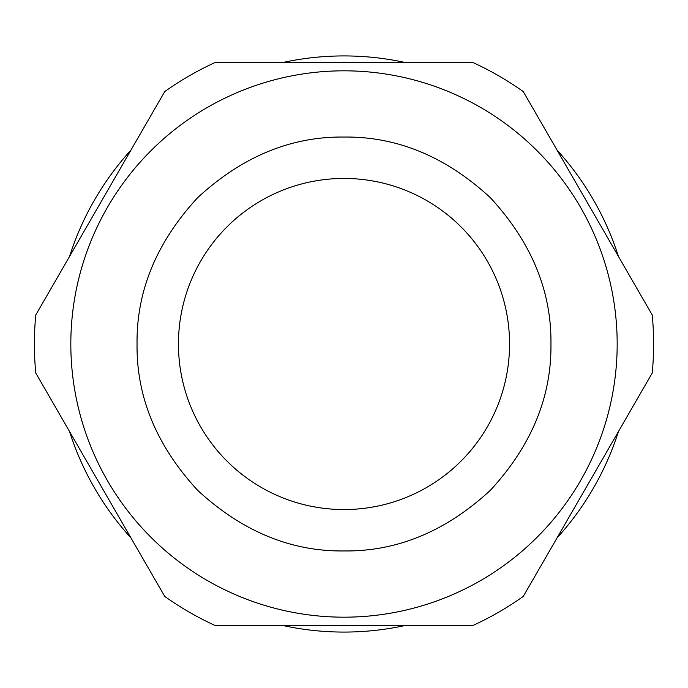 <?xml version="1.0" encoding="UTF-8"?>
<svg xmlns="http://www.w3.org/2000/svg" width="688" height="688" viewBox="0 0 688 688"><rect width="100%" height="100%" fill="white"/><g stroke="black" fill="none" stroke-linecap="round" stroke-linejoin="round"><path stroke-width="1.03" d="M137.05 344C136.405 397.028 156.606 445.807 197.662 490.338C242.176 531.385 290.955 551.595 344 550.95C397.028 551.595 445.807 531.394 490.338 490.338C531.385 445.824 551.587 397.045 550.95 344C551.595 290.972 531.394 242.193 490.338 197.662C445.824 156.615 397.045 136.405 344 137.05C290.972 136.405 242.193 156.606 197.662 197.662C156.615 242.176 136.413 290.955 137.05 344M70.821 344A273.179 273.179 0 0 0 344 617.179A273.179 273.179 0 0 0 617.179 344A273.179 273.179 0 0 0 344 70.821A273.179 273.179 0 0 0 70.821 344A273.179 273.179 0 0 1 344 70.821A273.179 273.179 0 0 1 617.179 344M69.548 431.539A288.074 288.074 0 0 0 130.961 537.913M282.587 625.452A288.074 288.074 0 0 0 405.413 625.452M557.039 537.913A288.074 288.074 0 0 0 618.452 431.539M509.559 344A165.559 165.559 0 0 1 344 509.559A165.559 165.559 0 0 1 178.441 344A165.559 165.559 0 0 1 344 178.441A165.559 165.559 0 0 1 509.559 344M618.452 256.461A288.074 288.074 0 0 0 557.039 150.087M405.413 62.548A288.074 288.074 0 0 0 282.587 62.548M130.961 150.087A288.074 288.074 0 0 0 69.548 256.461M652.233 314.975A309.6 309.6 0 0 1 652.233 373.025L523.258 596.427A309.6 309.6 0 0 1 472.983 625.452L215.017 625.452A309.6 309.6 0 0 1 164.742 596.427L35.767 373.025A309.6 309.6 0 0 1 35.767 314.975L164.742 91.573A309.6 309.6 0 0 1 215.017 62.548L472.983 62.548A309.6 309.6 0 0 1 523.258 91.573L652.233 314.975"/></g></svg>
